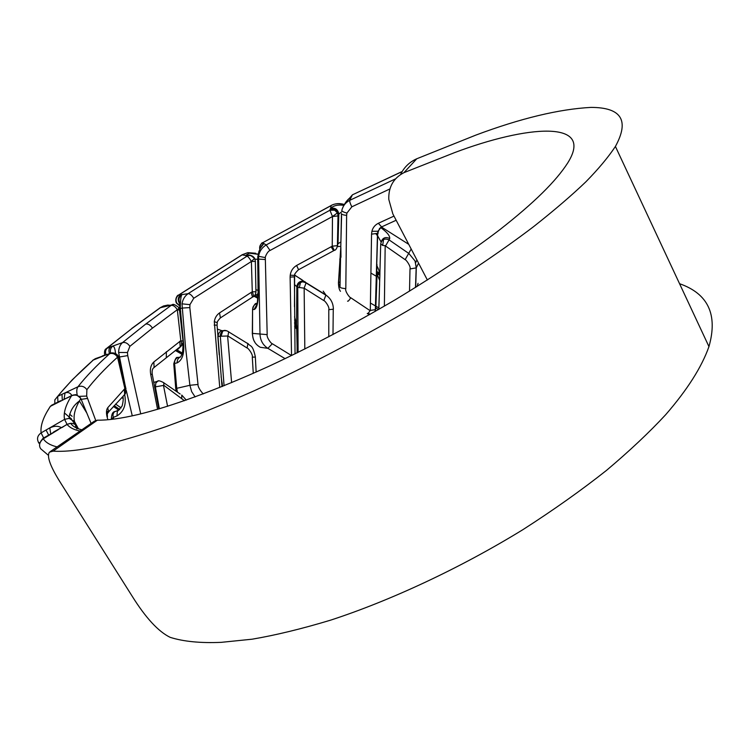<?xml version="1.0" encoding="UTF-8"?>
<svg xmlns="http://www.w3.org/2000/svg" width="750" height="750" viewBox="0 0 750 750"><rect width="100%" height="100%" fill="white"/><g stroke="black" fill="none" stroke-linecap="round" stroke-linejoin="round"><path stroke-width="1.12" d="M107.616 418.744L106.978 416.419C106.125 412.5 106.369 409.622 107.7 407.766L108.6 411.619L106.716 414.984M77.25 395.269C76.434 391.35 76.678 388.519 77.962 386.775C81.506 385.481 84.478 386.447 86.878 389.662L86.681 396.056L95.709 420.413M110.784 353.128L109.8 353.634C112.912 352.903 115.491 354.084 117.534 357.159M163.791 382.716C160.031 380.728 157.95 380.269 157.547 381.328L155.803 383.109L155.4 386.869L163.875 385.341L184.462 400.734M180.159 394.003L163.763 382.772L163.856 385.341M158.175 381.122L157.575 381.309M107.681 407.775L124.884 388.584L117.544 357.206L118.781 357.45M118.997 358.219L125.953 388.837L124.884 388.584L125.709 390.966L125.409 393.656L123.178 396.122M125.522 390.084L125.991 388.828M62.287 399.975L61.988 394.312L77.962 386.775C85.931 376.547 96.553 365.503 109.791 353.625L102.412 355.912M64.05 399.253L65.034 392.972C67.856 391.894 70.144 392.728 71.897 395.447L50.362 406.341C43.341 416.878 40.247 425.728 41.1 432.909L43.678 438.019M57.938 402.066L57.675 396.366L54.797 399.956M105.619 355.069L93.272 360.047L96.459 358.247M72.122 416.316L69.562 414.113M115.603 404.072L121.125 407.953M114.169 405.637L119.775 409.519M121.753 397.584L123.15 398.578M186.281 400.106L181.744 395.044L181.744 398.166M163.519 385.65L167.578 406.322M154.575 387.131L155.372 386.869L159.384 408.825M219.75 387.506L214.303 321.647C214.884 317.897 216.619 315 219.506 312.947L220.434 317.925M219.497 312.947L251.166 292.416L252.497 297.103L220.087 318.103M195.141 396.938L191.653 391.622L189.891 385.294L185.484 346.716L182.006 303.853C182.728 299.438 184.763 296.044 188.109 293.672C189.919 293.672 191.794 295.209 193.744 298.275L251.4 261.469C249.713 258.534 248.287 256.762 247.116 256.144L248.803 255.544C251.222 255.169 253.163 256.106 254.634 258.347M203.438 393.853L203.475 393.759C202.613 393.909 197.503 387.084 198.019 384.45L189.825 307.584L189.938 304.65L193.744 298.275M214.162 325.078L217.069 325.172L222.019 386.588M217.209 322.997L217.069 325.284M178.106 295.369L178.594 295.144C175.884 297.441 175.341 300.15 176.944 303.291L176.316 302.831C174.45 298.809 178.012 294.422 178.172 295.303M258.075 293.578L254.475 296.194L255.675 296.85L258.028 295.172M325.856 295.172L306.047 282.947L304.144 288.178L323.812 300.581C324.919 300.506 329.887 307.238 328.791 309.684L328.781 336.834M323.194 291.15L325.791 294.881L305.934 282.6L302.747 281.803C299.494 282.534 297.825 284.353 297.741 287.269L304.144 288.178L304.819 349.069M251.166 292.416L252.281 291.806L251.391 261.506M177.441 392.156L176.728 388.322L189.891 385.294L198.019 384.45M255.975 291.741L252.281 291.806C253.453 294.609 253.734 296.259 253.125 296.756C254.306 296.784 255.272 295.116 256.022 291.741L255.928 291.6M255.384 264.441L255.347 261.244M255.928 291.741L255.338 261.412L251.381 261.459L254.653 258.328M180.047 304.163C177.441 300.694 177.647 297.562 180.656 294.788L188.109 293.672L247.106 256.134L245.512 255.516L249.319 253.172L258.094 254.109M180.075 303.422C178.153 300.066 178.744 297.178 181.828 294.769C180.891 296.1 180.375 300.656 180.291 308.428L183.656 344.653C184.303 354.197 182.137 360.272 177.15 362.878L174.581 363.45C174.347 360.816 175.397 358.837 177.741 357.534L179.334 357.225M176.231 391.341L175.791 388.8L176.728 388.322L174.581 363.45L173.812 363.881M179.569 305.259L176.944 303.291M178.256 295.266L241.969 254.878L247.959 252.656L255.666 253.247M251.109 255.609L249.6 255.009L245.512 255.516L242.166 254.859L178.594 295.153L180.656 294.788M179.681 308.916L181.903 308.091L189.825 307.584M180.094 311.944L180.75 311.775M180.581 356.953L182.006 354.169C182.85 352.331 183.141 344.962 182.859 345.141L183.656 344.653M255.881 289.734L258.047 290.297M257.719 259.303L255.028 259.181M176.588 303.309L179.541 305.634M294.694 275.072L305.934 282.6M255.853 296.822L257.925 297.994M253.997 296.184L257.906 298.35M294.544 316.791L296.569 324.188L296.831 286.688L294.403 284.428M325.894 295.116L323.812 300.581M297.262 352.8L296.569 324.188L294.572 320.1M297.741 287.269L298.106 352.387M328.791 309.684L333.328 309.216M325.912 295.078C330.816 298.491 333.3 303.197 333.366 309.188L333.403 308.812M296.569 324.188L296.7 325.256M71.991 395.456L71.606 395.747C75.422 394.369 78.459 395.241 80.728 398.353L80.812 398.494M38.653 442.819L39.712 443.944M78.431 428.803L74.531 421.65C73.181 416.072 74.794 409.191 79.397 400.978L80.85 398.475L80.419 397.772M91.097 423.431L80.831 398.55M67.059 424.359L64.575 419.372L69.131 418.35L74.531 421.65M78.966 401.756L79.631 401.353M81.338 399.797L80.841 398.512M48.619 435.019L46.069 430.012L64.575 419.372M50.709 433.762L49.781 427.978C54.038 425.812 57.928 425.719 61.463 427.688M38.569 442.528C36.637 438.731 37.481 435.525 41.091 432.9L46.069 430.012M47.109 411.609L50.344 406.312L52.153 404.962M174.037 304.594L171.281 305.306C173.466 305.25 175.481 306.722 177.309 309.713L179.934 310.247M125.287 386.044L118.622 352.472C118.688 348.131 119.981 344.85 122.522 342.619C125.269 341.981 127.725 343.219 129.881 346.331L152.475 328.106L177.797 309.356L179.278 307.903L178.978 307.406M140.728 413.897L127.725 355.603L127.453 352.5L129.881 346.331M178.8 347.812L177.487 348.825M176.287 349.744L177.056 350.091L181.706 345.534M247.875 343.678L228.637 331.866L227.944 336.009L247.088 348.009C248.138 347.859 253.2 354.562 252.3 357.15L253.266 373.35M228.075 335.691L227.606 336.009L231.619 382.65M157.575 409.359L150.666 374.203C149.803 368.897 150.862 364.828 153.834 361.978L180.806 340.688L177.319 309.769M132.272 415.847L126.253 390.394M183.075 341.212L180.806 340.688C181.912 343.397 181.847 345.338 180.609 346.509L179.916 346.969M109.453 353.597C108.534 350.681 108.891 348.431 110.522 346.856L122.522 342.619L145.753 324.037L171.272 305.297L167.438 306.038L167.953 305.034L163.688 305.981M110.634 353.175C109.894 350.259 110.569 347.934 112.669 346.209C114.094 346.097 115.059 348.534 115.547 353.522M113.681 419.109L113.288 417.384C112.613 414.816 113.147 412.875 114.9 411.562L115.716 411.309M124.725 394.819C126.487 404.531 123.909 411.572 116.972 415.931L113.288 417.384L111.394 419.006M106.181 354.881C105.056 352.275 105.422 349.997 107.259 348.047L132.328 328.181L160.388 307.697L167.438 306.038L169.134 305.344L167.934 305.044M104.653 355.35C104.184 351.637 104.7 349.416 106.219 348.684L110.522 346.856M159.581 308.137L163.509 305.981L167.316 305.175M169.003 305.175L170.119 305.287M170.475 305.203L168.872 305.869M177.188 350.044L182.316 353.072M175.453 350.391L181.997 354.197M219.225 354.816L217.838 336.441M226.809 330.731L223.791 330.675C221.222 331.903 220.069 333.759 220.312 336.244L227.597 336.009M247.022 343.012L247.894 343.65L247.088 348.009M247.847 343.519L248.372 343.903M222.562 386.372L221.091 376.65M220.312 336.244L224.072 385.753M252.3 357.15L255.366 357.075M247.866 343.547C250.763 347.062 252.544 343.988 255.403 357.075L255.394 357.009M222.263 383.128L221.691 383.212M252.572 309.159L252.516 333.544C252.534 339.834 255.141 344.419 260.316 347.288L267.9 348.337C263.006 345.188 260.372 340.547 260.006 334.397L258.572 256.331C259.416 251.334 261.966 247.547 266.203 244.941L270.066 250.472L332.475 216.525L329.953 210.244L334.809 210.197L335.072 209.241L330.103 209.297L330.637 208.387C333.459 205.566 337.819 204.544 343.688 205.312M294.806 274.584L294.628 275.409L290.231 275.203L290.119 277.106L291.534 355.547L272.325 343.744C271.312 343.894 266.288 337.209 267.188 334.631L265.303 257.587C265.144 256.397 267.863 250.95 270.066 250.472M290.119 277.106L294.459 276.853M298.594 269.644C295.434 272.7 294.113 274.622 294.628 275.409L294.478 306.722M338.016 215.925L332.475 216.516L337.603 212.775L334.809 210.197M331.106 205.538L262.566 242.803L331.106 205.622L330.637 208.387C335.109 207.431 337.847 209.306 338.859 214.022L341.559 211.884M259.791 249.309C259.247 246.553 260.203 244.388 262.669 242.822L266.203 244.941L329.944 210.234L330.103 209.297M385.688 245.7L382.659 245.447L380.7 243.806C381.834 239.344 384.628 238.031 389.081 239.887L385.509 245.991L405.131 259.669C406.228 259.697 411.112 266.672 409.997 268.941L409.519 291.159M385.172 245.944L384.375 306.15M290.231 275.203C290.831 270.938 292.969 267.684 296.625 265.453L332.231 246.188L332.475 216.553M252.291 333.366L267.188 334.631M285.131 358.678L267.9 348.337L272.325 343.744M296.625 265.453L298.538 269.672M337.509 245.644L332.231 246.188L334.284 250.369L298.622 269.7M338.044 215.906L337.538 245.625C336.759 248.672 335.681 250.247 334.284 250.369M338.794 214.228L338.222 215.672L337.594 212.812M260.756 247.631L263.691 243.741C260.634 246.028 258.637 251.025 257.7 258.741L258.159 294.225C258.141 303.459 256.762 308.578 254.025 309.572L252.666 309.347C252.6 306.609 254.1 304.65 257.194 303.488C255.572 302.7 254.034 304.594 252.572 309.178M335.147 209.278L338.531 214.678L337.641 244.603M337.641 244.369L337.669 245.325M331.153 205.472L331.097 205.594C334.434 203.541 338.784 203.175 344.147 204.497M257.709 259.041L265.162 259.509M257.766 260.728L257.822 262.078M296.962 329.4L294.637 326.588M337.697 244.369L337.959 243.816M338.831 214.162L338.006 243.741L340.866 241.922M381.347 226.978L408.75 244.35M411.178 249.009L405.131 259.669M380.55 227.466C386.916 232.031 389.972 235.716 389.728 238.519L389.081 239.887L408.872 253.5L415.003 260.897L416.297 267.703L415.697 287.353M296.4 323.578L294.6 322.528M295.603 327.938L295.453 323.419M294.609 323.55L295.434 323.4L294.6 322.519M381.066 241.95L377.916 236.287M377.597 235.875L376.05 234.019M379.762 278.728L379.922 273.488M376.969 265.931C379.088 269.719 380.025 273.684 379.791 277.838M417.122 286.472L418.059 283.312M379.528 286.837L379.613 283.969M378.769 309.394L379.331 293.606M380.7 244.378L378.863 309.347M409.997 268.941L416.222 267.881M416.241 267.853L418.556 263.119M377.972 231.244L371.906 231.272L371.55 234.169L370.303 310.397L375.356 309.675L377.691 233.278L379.603 228.281M371.906 231.281C372.834 227.644 374.972 224.981 378.347 223.284L381.628 226.894M341.812 210.394C342.947 205.847 345.581 202.5 349.734 200.334C349.519 201.478 350.222 203.634 351.834 206.822L389.981 188.906M370.65 310.416L370.125 310.678L350.747 297.75C349.678 297.853 344.662 291 345.806 288.628L346.631 215.363L346.903 213.103L351.834 206.822M371.55 234.169L377.625 233.325M352.491 194.794L401.4 171.956M349.331 198.394L352.331 194.953L349.716 200.316M370.125 310.669L368.297 313.191L367.256 313.519M375.178 311.128L375.553 309.272M400.659 174.366C404.166 167.184 409.537 161.981 416.784 158.756L475.781 135.131C520.566 118.359 558.966 109.116 590.972 107.4C621.478 107.419 629.625 120.441 615.413 146.456C608.288 157.209 598.453 168.975 585.919 181.772C571.931 195.178 554.447 210.178 533.456 226.753C499.425 252.628 456.225 281.672 407.034 311.091C355.894 340.856 305.053 367.378 254.494 390.647C222.338 404.869 192.769 416.887 165.778 426.713C140.625 435.225 118.725 441.656 100.059 446.006C80.381 450.225 64.744 451.941 53.147 451.134L49.453 452.166C46.481 456.328 50.438 466.941 61.341 484.012L132.112 596.109C145.716 617.888 158.409 631.631 170.166 637.341C183.45 641.559 200.466 643.228 221.203 642.347L252.141 639.197C275.587 635.212 301.772 628.856 330.684 620.128C390.403 600.637 460.191 568.209 522.975 529.612C553.519 510.009 581.372 490.266 606.506 470.381C629.709 450.825 649.444 432.253 665.709 414.666C687.291 389.803 701.709 367.116 708.956 346.603C717.994 314.681 708.197 293.709 679.556 283.706M427.387 280.031L392.85 213.928L388.791 199.406C388.387 187.059 393.431 178.153 403.922 172.669L454.706 152.569C526.022 125.653 595.547 118.913 567.638 163.069C555.956 181.181 534.619 202.416 499.481 229.95C471.131 251.606 436.509 274.8 395.634 299.531C353.55 324.216 311.419 346.416 269.222 366.141C214.8 390.928 169.481 406.941 138.112 414.525C121.331 418.453 107.756 420.338 97.369 420.178L94.444 421.125L50.259 451.603M67.003 424.387L70.678 423.337C73.556 423.291 75.713 424.406 77.138 426.675M416.784 158.756L403.922 172.669M80.062 431.053C73.987 429.788 69.666 427.594 67.088 424.462L53.522 432.056M57.084 446.897C50.381 445.294 45.788 442.594 43.303 438.797L58.284 429.675M40.706 448.791C38.587 445.472 39.45 442.134 43.284 438.769L43.022 438.319L58.228 429.713M378.909 307.931L375.684 306.075M375.609 306.028L370.425 303.056M376.462 276.328L370.931 273.084M378.975 272.784L376.866 271.509M339.778 259.284L340.556 256.706M340.463 291.3C339.272 289.969 338.597 287.156 338.447 282.872L338.503 283.041M338.588 282.506L340.059 282M341.438 213.881L340.003 287.175L338.447 282.872L340.763 247.603L341.569 216.197M349.734 200.334L395.381 178.931M340.003 287.175C340.5 287.878 342.441 288.366 345.806 288.628M347.559 301.125C347.991 301.631 349.059 300.506 350.747 297.75M378.019 233.672L378.103 232.284L377.7 233.109M379.416 274.219L377.081 272.784M348.844 199.162L351.084 197.072C347.503 199.294 344.55 203.241 342.244 208.931M376.978 264.469L375.806 307.847M379.716 280.575L377.091 274.041L375.834 307.847L378.422 309.591M377.278 273.188L379.481 274.509M377.091 274.041L376.866 271.669L379.5 274.95M108.591 411.619L107.981 411.216C107.287 411.112 107.1 412.95 107.428 416.709L106.978 416.438M79.106 396.356L86.672 396.066M86.888 389.662C94.519 379.65 104.747 368.812 117.562 357.15L118.331 356.25L117.975 355.688M155.803 383.109L156.881 381.797M81.15 399.347L87.403 398.466M124.256 389.147L124.697 394.575L108.553 411.919M107.175 413.719L110.166 410.091M61.988 394.312L57.684 396.375C66.797 385.097 78.656 372.994 93.272 360.047L72.263 379.809L60.562 392.878M110.4 353.222L106.219 355.05M153.741 382.594L154.378 382.238M153.694 382.359L154.969 382.05M220.397 317.878C218.016 320.447 216.975 322.05 217.275 322.678L214.303 321.647M181.988 303.844L189.928 304.65M304.303 287.869L303.788 288.169M250.988 255.675L247.762 255.244M248.794 255.497L245.963 255.919M177.966 357.506L180.469 356.991C178.162 358.003 177.056 359.962 177.15 362.878M296.831 286.688C297.262 283.284 299.137 281.428 302.447 281.109M294.769 275.278C306.713 282.656 301.359 279.553 302.831 280.997L305.259 281.906M297.712 287.269L296.897 286.688M299.241 287.738L300.525 282.534M39.994 442.819L38.503 442.434M64.566 419.353C63.244 413.081 65.597 405.216 71.606 395.738L67.078 398.025M145.753 324.037C148.153 323.7 150.394 325.05 152.475 328.106M118.603 352.472L127.453 352.509M166.378 351.703L166.303 357.591M179.756 341.306L180.206 346.744L153.769 367.716C152.353 368.738 151.847 370.978 152.259 374.428L150.666 374.203M106.725 348.3L132.328 328.181M118.697 357.122L127.725 355.603M152.297 374.447L152.381 374.991M153.834 361.978L154.116 367.613M170.887 305.109L172.238 304.791M118.913 410.072L115.022 411.581M122.878 396.431C123.506 398.241 123.262 401.419 122.138 405.966L117.319 411.525L116.972 415.931M218.166 336.441C218.231 333.506 219.488 331.594 221.925 330.703M217.322 329.091L221.944 330.703L224.025 330.609M220.284 336.253L218.212 336.431M221.109 336.188L222.656 331.266M258.544 256.303L265.303 257.587M331.041 246.731L333.572 250.697M260.512 248.016L263.494 243.216M256.988 304.416L254.025 309.572M381.291 241.509C382.913 237.628 385.716 236.625 389.728 238.519M382.659 245.447L383.578 239.428M341.775 210.384C341.869 211.275 343.575 212.175 346.903 213.103M370.069 314.363L368.297 313.191M77.184 426.637L74.597 426.994M53.147 451.134L97.369 420.178M48.291 455.222L40.725 448.781M66.975 424.35L62.081 427.5M378.347 223.275L393.984 216.103M341.447 213.6C341.559 214.444 343.284 215.034 346.631 215.363M349.528 198.159L351.872 196.041M375.591 309.272L375.694 307.866M375.553 308.109L375.356 309.431M340.538 257.897L339.881 260.306M118.8 357.441L118.322 356.269C115.388 351.319 109.247 353.241 110.344 353.297M125.944 388.809L124.697 394.847M106.828 354.637L95.372 358.669M54.816 403.631L54.816 399.872M92.569 360.422L95.353 358.678M64.378 412.922L71.597 419.025M118.791 410.119L113.419 406.462M154.388 382.228L157.556 381.244M255.422 261.403L254.784 258.778C251.55 255.722 249.525 254.653 248.719 255.563M253.087 296.775L252.497 297.103M249.431 253.144L247.969 252.703M247.716 255.253L249.6 255.009L251.803 255.834M179.859 304.359L179.738 308.85M182.728 343.828L182.831 344.897M173.766 363.881L175.744 388.603M241.941 254.831L247.65 252.713M258.056 254.288L249.319 253.172M173.831 363.666C175.2 358.734 176.503 356.691 177.741 357.534M178.959 305.344L179.541 305.681M302.475 281.109L303.141 281.747M306.112 282.834L302.747 281.803M297.019 332.072L296.756 325.791M333.253 309.262L332.991 334.622M297.122 352.875L297.075 332.053M80.766 398.334C73.772 392.184 75.431 395.784 73.997 394.856L71.897 395.503M69.037 418.341C69.872 411.234 73.331 405.45 79.397 400.978L86.662 412.781M69.131 418.387C70.959 419.719 70.163 417.253 75.272 424.622M60.572 400.744L51.469 405.309M67.378 397.725L64.463 399.084M76.875 428.925L73.697 420.553M183.009 340.894L179.269 307.913C175.275 304.641 172.903 303.628 172.162 304.866M131.822 328.416L159.787 307.997M152.287 374.466L158.784 409.003M183.028 340.894C183.422 342.375 182.606 344.241 180.6 346.5M159.75 307.95L163.509 305.981M111.356 418.434C111.656 414.019 112.838 411.722 114.9 411.562M181.969 354.291L175.341 350.475M221.944 330.703L223.903 330.572M228.656 331.706C226.022 330.413 224.4 330.066 223.791 330.675M255.347 357.075L256.134 372.075M338.109 215.916L337.528 212.963L334.575 210.103M262.547 242.794C262.134 242.353 261.206 243.619 259.781 246.6M294.403 276.872L295.041 353.888M337.406 245.644L338.006 215.944M335.072 209.241C337.087 210.15 338.297 211.809 338.691 214.2M259.05 250.959L257.709 257.137M257.878 269.419L258.084 294.047M258.028 294.188L257.175 304.491M252.562 309.328L252.328 333.356M254.662 341.737C253.65 340.65 252.863 337.903 252.291 333.506M331.144 205.453C335.269 203.381 339.619 203.053 344.166 204.459M295.434 323.409L296.559 323.962M337.866 243.994L337.509 245.934M337.397 246.6L339.806 246.412M416.934 260.025L415.669 262.659M415.059 260.878L416.25 267.881M416.175 267.956L415.5 287.475M377.653 233.297L377.85 231.403L381.422 226.941M401.55 171.788L352.453 194.812L349.472 198.225M375.478 309.675L375.009 311.55M369.778 314.531L367.359 313.631M708.956 346.603L615.413 146.456M70.191 423.384L67.013 424.387M81.862 429.816C76.397 428.494 72.666 426.337 70.678 423.337M40.612 441.459L43.022 438.319M61.969 427.378L58.537 429.337M396.15 220.247L381.647 226.894M339.9 260.4L338.625 282.516M377.494 233.447L375.347 309.675M377.091 272.812L379.425 274.256M340.856 247.397L340.978 257.278M348.797 199.012L345.853 202.069M379.5 274.941L377.072 273.919"/></g></svg>
